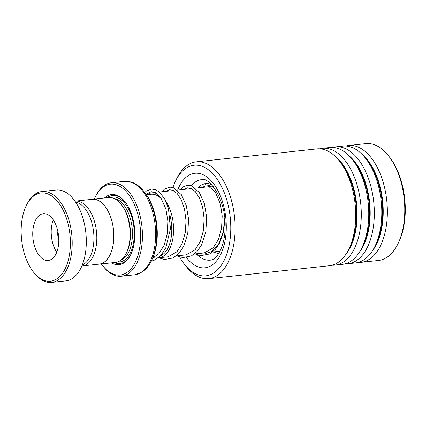 <?xml version="1.0" encoding="UTF-8"?>
<svg xmlns="http://www.w3.org/2000/svg" width="426" height="426" viewBox="0 0 426 426"><rect width="100%" height="100%" fill="white"/><g stroke="black" fill="none" stroke-linecap="round" stroke-linejoin="round"><path stroke-width="0.64" d="M81.888 265.962A32.584 17.844 -96.1 0 0 82.218 265.936A32.584 17.844 -96.1 0 0 96.702 234.236A32.584 17.844 -96.1 0 0 75.269 201.136A32.584 17.844 -96.1 0 0 74.939 201.178M82.218 265.936L99.205 264.109A32.584 17.844 -96.1 0 0 113.689 232.415A32.584 17.844 -96.1 0 0 92.256 199.315L75.269 201.136M160.368 255.925A31.354 17.168 -96.1 0 0 171.662 226.1A31.332 17.157 83.9 0 1 160.405 255.882M166.055 201.706A32.658 17.881 83.9 0 1 173.467 226.009A32.658 17.881 83.9 0 1 158.951 257.778A32.658 17.881 83.9 0 1 158.264 257.831M154.462 257.245A32.658 17.881 83.9 0 1 153.786 256.995M98.198 264.221A32.637 17.871 -96.1 0 0 99.21 264.163L115.505 262.416A32.637 17.871 -96.1 0 0 126.282 253.257L126.799 252.208A31.332 17.157 -96.1 0 0 130.377 230.525A31.332 17.157 -96.1 0 0 121.74 205.098L121.016 204.182A32.637 17.871 -96.1 0 0 108.539 197.515L92.25 199.261A32.637 17.871 -96.1 0 0 91.249 199.421M126.282 253.257A32.637 17.871 -96.1 0 0 130.01 230.668A32.637 17.871 -96.1 0 0 121.016 204.182M111.511 262.842A35.246 19.298 -96.1 0 0 130.681 254.769A35.246 19.298 -96.1 0 0 134.712 230.375A35.246 19.298 -96.1 0 0 124.994 201.77A35.246 19.298 -96.1 0 0 104.551 197.941M125.287 202.142A34.202 18.728 -96.1 0 0 107.096 197.669M157.125 228.709A44.384 24.303 83.9 0 1 152.05 259.429L151.321 260.909A46.232 25.315 83.9 0 0 156.608 228.911A46.232 25.315 83.9 0 0 143.866 191.391L144.893 192.685A44.384 24.303 83.9 0 1 157.125 228.709M101.351 263.934A45.688 25.017 -96.1 0 0 102.687 265.717A45.688 25.017 -96.1 0 0 129.216 270.648A45.688 25.017 -96.1 0 0 140.468 230.599A45.688 25.017 -96.1 0 0 122.171 187.882A45.688 25.017 -96.1 0 0 95.317 197.009A45.688 25.017 -96.1 0 0 94.391 199.033M95.317 197.009L95.834 195.96A46.998 25.736 83.9 0 1 111.351 182.77A46.998 25.736 83.9 0 1 142.273 230.514A46.998 25.736 83.9 0 1 121.378 276.229A46.998 25.736 83.9 0 1 103.411 266.628L102.687 265.717M99.21 264.163A32.637 17.871 -96.1 0 0 113.721 232.415A32.637 17.871 -96.1 0 0 92.25 199.261M114.056 262.57A34.202 18.728 -96.1 0 0 130.883 254.343M147.103 194.693A32.658 17.881 83.9 0 1 151.981 192.834A32.658 17.881 83.9 0 1 157.029 193.569M169.841 215.008A31.332 17.157 83.9 0 1 171.651 226.094A31.354 17.168 -96.1 0 0 169.82 214.89M161.901 199.336A31.354 17.168 -96.1 0 0 150.378 194.341M146.432 194.762L151.038 194.272A31.332 17.157 83.9 0 1 161.949 199.411M21.3 236.116A44.384 24.303 -96.1 0 0 33.532 272.139A44.384 24.303 -96.1 0 0 59.305 276.932A44.384 24.303 -96.1 0 0 70.237 238.027A44.384 24.303 -96.1 0 0 52.462 196.53A44.384 24.303 -96.1 0 0 26.375 205.396A44.384 24.303 -96.1 0 0 21.3 236.116M26.375 205.396L26.891 204.352A45.688 25.017 83.9 0 1 41.982 191.524A45.688 25.017 83.9 0 1 72.042 237.942A45.688 25.017 83.9 0 1 51.727 282.385A45.688 25.017 83.9 0 1 34.261 273.055L33.532 272.139M58.719 237.58A23.499 12.865 -96.1 0 0 43.26 213.708A23.499 12.865 -96.1 0 0 32.813 236.568A23.499 12.865 -96.1 0 0 48.271 260.435A23.499 12.865 -96.1 0 0 58.719 237.58M53.266 219.907A23.499 12.865 -96.1 0 0 51.28 234.588A23.499 12.865 -96.1 0 0 56.733 252.256M57.845 231.249A11.747 6.433 -96.1 0 0 57.755 234.838A11.747 6.433 -96.1 0 0 58.804 240.205M75.583 202.116A31.982 17.514 83.9 0 1 93.811 234.497A31.982 17.514 83.9 0 1 82.319 264.908M41.982 191.524L56.099 190.012A45.688 25.017 83.9 0 1 86.159 236.425A45.688 25.017 83.9 0 1 65.844 280.872L51.727 282.385M179.623 256.958A55.614 30.454 -96.1 0 0 184.602 264.471A55.614 30.454 -96.1 0 0 205.529 275.862A55.614 30.454 -96.1 0 0 230.274 217.899A55.614 30.454 -96.1 0 0 194.331 165.208A55.614 30.454 -96.1 0 0 175.634 180.848A55.614 30.454 -96.1 0 0 172.903 187.541M175.634 180.848L176.87 178.334A58.745 32.168 83.9 0 1 196.274 161.848A58.745 32.168 83.9 0 1 196.626 161.811A58.745 32.168 83.9 0 1 234.556 217.148A58.745 32.168 83.9 0 1 208.804 278.668A58.745 32.168 83.9 0 1 208.452 278.7A58.745 32.168 83.9 0 1 186.348 266.671L184.602 264.471M388.384 155.644L389.401 156.928A56.919 31.167 83.9 0 1 398.582 242.511L397.857 243.981A58.745 32.168 -96.1 0 0 388.384 155.644A58.745 32.168 -96.1 0 0 366.28 143.615A58.745 32.168 -96.1 0 0 365.923 143.647L348.511 145.516A58.745 32.168 -96.1 0 0 345.747 146.038M358.229 262.416A58.745 32.168 -96.1 0 0 360.689 262.373A58.745 32.168 -96.1 0 0 361.04 262.336L378.458 260.467A58.745 32.168 -96.1 0 0 397.857 243.981M208.804 278.668L329.399 265.728A58.745 32.168 -96.1 0 0 348.803 249.242A58.745 32.168 -96.1 0 0 339.325 160.906A58.745 32.168 -96.1 0 0 317.221 148.876A58.745 32.168 -96.1 0 0 316.869 148.908L196.274 161.848M332.163 265.212A58.745 32.168 -96.1 0 0 334.623 265.169A58.745 32.168 -96.1 0 0 334.974 265.132A58.745 32.168 -96.1 0 0 360.726 203.612A58.745 32.168 -96.1 0 0 322.796 148.28A58.745 32.168 -96.1 0 0 322.445 148.312A58.745 32.168 -96.1 0 0 319.681 148.834M334.974 265.132L342.435 264.333A58.745 32.168 -96.1 0 0 361.834 247.847A58.745 32.168 -96.1 0 0 352.361 159.51A58.745 32.168 -96.1 0 0 330.257 147.476A58.745 32.168 -96.1 0 0 329.905 147.513L322.445 148.312M345.198 263.811A58.745 32.168 -96.1 0 0 347.653 263.769A58.745 32.168 -96.1 0 0 348.01 263.737A58.745 32.168 -96.1 0 0 373.762 202.217A58.745 32.168 -96.1 0 0 335.826 146.879A58.745 32.168 -96.1 0 0 335.475 146.911A58.745 32.168 -96.1 0 0 332.711 147.433M348.01 263.737L355.47 262.933A58.745 32.168 -96.1 0 0 374.869 246.446A58.745 32.168 -96.1 0 0 365.396 158.11A58.745 32.168 -96.1 0 0 343.287 146.081A58.745 32.168 -96.1 0 0 342.935 146.113L335.475 146.911M361.04 262.336A58.745 32.168 -96.1 0 0 386.792 200.816A58.745 32.168 -96.1 0 0 348.862 145.479A58.745 32.168 -96.1 0 0 348.511 145.516M172.131 190.033A55.614 30.454 -96.1 0 0 171.939 190.694M120.915 260.169A31.332 17.157 -96.1 0 0 132.332 230.312A31.332 17.157 -96.1 0 0 114.306 198.564M117.544 261.974A32.637 17.871 -96.1 0 0 134.137 230.226A32.637 17.871 -96.1 0 0 110.627 197.515M151.321 260.909C148.94 265.765 145.926 269.445 142.284 271.937L134.6 274.813A46.998 25.736 -96.1 0 0 155.49 229.092A46.998 25.736 -96.1 0 0 124.573 181.354L111.351 182.77M348.803 249.242L349.98 246.851A55.763 30.534 -96.1 0 0 340.986 162.998L339.325 160.906M361.834 247.847L363.016 245.451A55.763 30.534 -96.1 0 0 354.017 161.598L352.361 159.51M374.869 246.446L376.046 244.055A55.763 30.534 -96.1 0 0 367.052 160.197L365.396 158.11M197.382 254.908A40.47 22.157 -96.1 0 0 209.869 260.169A40.47 22.157 -96.1 0 0 210.114 260.148C216.786 260.254 225.184 246.111 225.109 226.856C226.392 200.8 209.352 176.353 201.626 179.655L201.482 179.671A40.47 22.157 -96.1 0 0 191.434 185.741M177.658 190.076A47.52 26.018 83.9 0 1 195.145 173.26A47.52 26.018 83.9 0 1 225.855 218.282A47.52 26.018 83.9 0 1 204.714 267.81A47.52 26.018 83.9 0 1 186.402 257.522M346.221 253.811A55.763 30.534 -96.1 0 0 356.589 203.729A55.763 30.534 -96.1 0 0 335.837 156.986M359.256 252.416A55.763 30.534 -96.1 0 0 369.624 202.334A55.763 30.534 -96.1 0 0 348.873 155.591M372.292 251.015A55.763 30.534 -96.1 0 0 382.654 200.934A55.763 30.534 -96.1 0 0 361.903 154.191M189.826 187.978A40.47 22.157 -96.1 0 0 189.304 188.83M203.878 254.301L212.233 251.335L219.012 243.347L223.32 231.595L224.662 217.915M213.282 186.636L205.577 184.66M155.128 256.851L153.115 257.07M219.965 251.233L212.537 252.032M205.06 252.831L194.432 253.971M186.955 254.775L176.332 255.914M168.856 256.718L158.951 257.778M134.6 274.813L121.378 276.229M124.573 181.354L132.694 182.53C136.783 184.197 140.505 187.147 143.866 191.391M210.646 186.54L195.507 188.164M191.487 188.596L177.408 190.102M173.387 190.534L159.303 192.046M155.282 192.477L151.981 192.834M152.678 258.081L158.871 253.699L164.196 245.099L167.306 233.693L167.855 221.089L165.911 209.075L160.772 197.579L154.207 192.03L151.267 191.721L147.572 193.431L146.347 194.639M166.204 257L167.919 256.883L176.987 251.745L182.11 243.603L185.23 232.846L186.034 220.86L184.533 209.193L181.407 200.039L177.115 193.441L172.269 190.076L169.479 189.767L165.852 191.343M184.304 255.062L185.986 254.945L195.044 249.849L200.193 241.696L203.335 230.897L204.134 218.863L202.616 207.153L199.522 198.117L195.289 191.578L190.411 188.148L187.472 187.834L183.957 189.405M202.409 253.119L204.15 252.996L213.229 247.82L218.437 239.439L221.536 228.352L222.202 216.057L220.471 204.219L215.231 191.977L208.383 186.162L205.609 185.89L202.057 187.461M151.155 261.245L155.064 259.881L161.033 255.206L165.746 248.012L170.448 228.821L168.451 208.474L164.649 198.878L159.457 192.174L155.362 189.671L151.635 189.069L146.416 191.018L144.755 192.509M158.738 257.799L164.521 259.519L173.126 257.959L179.08 253.326L183.798 246.185L187.765 233.507L188.58 219.262L186.306 205.662L181.465 194.804L173.323 187.68L169.82 187.12L164.606 189.011L161.837 191.775M176.843 255.861L182.797 257.597L191.402 255.93L197.105 251.473L201.668 244.705L205.817 231.845L206.685 217.297L204.326 203.426L199.299 192.467L191.524 185.773L188.01 185.177L182.797 187.003L179.937 189.831M194.948 253.917L200.87 255.653L209.47 254.002L215.167 249.572L219.731 242.841L223.448 232.245L224.869 220.178M211.759 184.868L209.725 183.867L205.992 183.239L200.774 185.156L198.042 187.893M213.048 251.974L218.565 253.662"/></g></svg>
